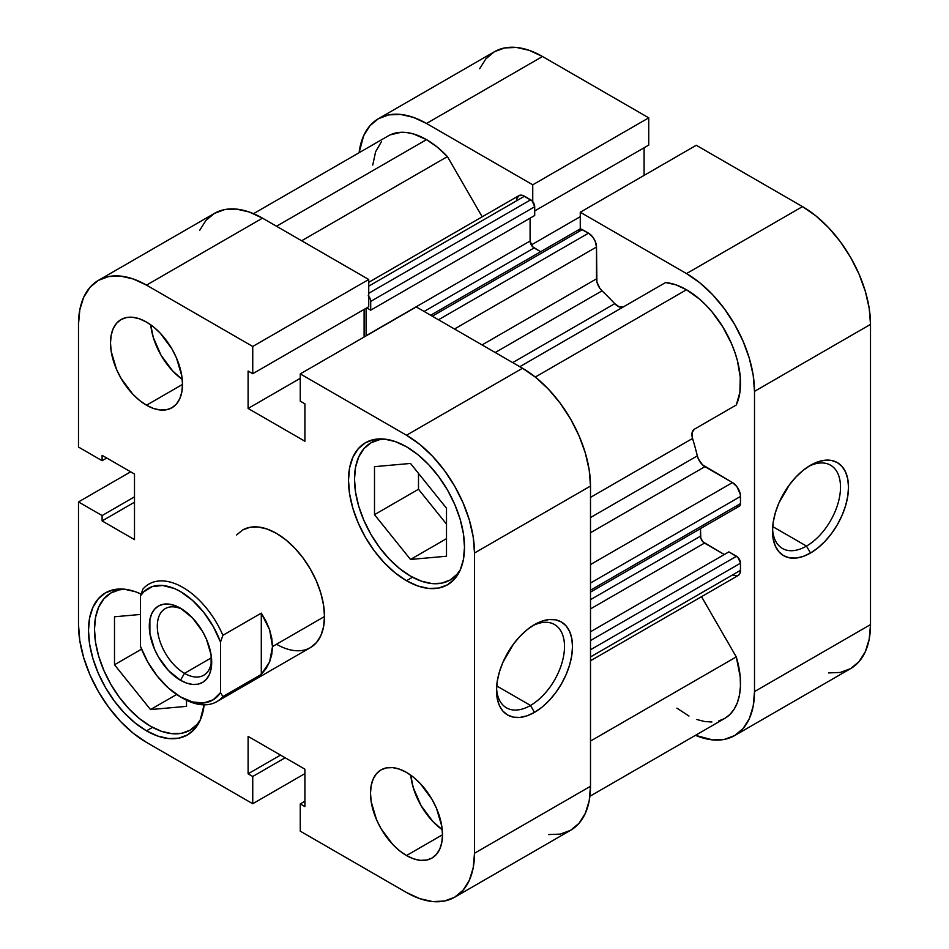 <?xml version="1.0" encoding="UTF-8"?>
<svg xmlns="http://www.w3.org/2000/svg" width="949" height="949" viewBox="0 0 949 949"><rect width="100%" height="100%" fill="white"/><g stroke="black" fill="none" stroke-linecap="round" stroke-linejoin="round"><path stroke-width="1.42" d="M806.496 546.09A48.079 27.758 120 0 0 840.494 488.332A48.079 27.758 120 0 0 808.441 466.517A48.079 27.758 -60 0 1 830.541 465.188A48.079 27.758 -60 0 1 837.92 503.717A48.079 27.758 -60 0 1 806.496 546.09L772.688 526.576L806.496 546.09A48.079 27.758 -60 0 1 782.462 548.475A48.079 27.758 -60 0 1 772.557 528.676A48.079 27.758 120 0 0 806.496 546.09L810.505 553.018L806.496 546.09M810.505 465.259A53.737 31.032 -60 0 1 848.501 487.205A53.737 31.032 -60 0 1 810.505 553.018L817.919 547.893L825.049 541.286L831.609 533.433L837.374 524.655L842.095 515.271L845.606 505.663L847.777 496.185L848.501 487.205L847.777 479.067L845.606 472.08L842.095 466.517L837.374 462.602L831.609 460.467L825.049 460.206L817.919 461.819L810.505 465.259L803.091 470.384L795.962 477.003L789.39 484.844L778.904 503.006L775.392 512.614L773.233 522.092L772.498 531.084L773.233 539.222L775.392 546.197L778.904 551.76L783.637 555.687L789.39 557.81L795.962 558.071L803.091 556.458L810.505 553.018A53.737 31.032 -60 0 1 772.498 531.084A53.737 31.032 -60 0 1 810.505 465.259L810.505 465.259M696.258 145.268L580.266 212.244L686.507 273.585L802.498 206.609L696.258 145.268L580.266 212.244L686.507 273.585L699.769 282.743L712.521 294.581L724.277 308.627L734.585 324.344L743.043 341.118L749.33 358.319L753.198 375.282L754.502 391.356L754.502 691.584L753.198 706.151L749.33 718.642L743.043 728.595L734.585 735.605L724.277 739.425L712.521 739.888L695.463 735.333A96.169 55.517 60 0 0 734.585 735.605A96.169 55.517 60 0 0 754.502 691.584L754.502 391.356L870.506 324.392L869.201 308.318L865.322 291.355L859.047 274.142L850.589 257.369L840.28 241.651L828.524 227.606L815.772 215.779L802.498 206.609L696.258 145.268M378.414 118.708A96.169 55.517 60 0 1 426.504 123.465L542.496 56.501L426.504 123.465L532.745 184.806L648.736 117.83L648.736 145.09L534.702 210.927L648.736 145.09L648.736 117.83L542.496 56.501A96.169 55.517 -120 0 0 494.417 51.732L378.414 118.708A96.169 55.517 60 0 0 359.09 152.73L363.681 135.671L369.956 125.719L378.414 118.708L388.722 114.888L400.478 114.426L413.23 117.32L426.504 123.465L532.745 184.806L532.745 201.615L532.745 184.806L648.736 117.83L542.496 56.501L529.234 50.344L516.481 47.45L504.726 47.925L494.417 51.732L485.959 58.755L479.672 68.696M580.266 229.053L580.266 212.244L580.266 229.053M644.098 175.387L644.098 147.759L644.098 175.387M828.524 672.924L840.28 672.45L850.589 668.642L859.047 661.619L865.322 651.678L869.201 639.175L870.506 624.608L870.506 324.392L870.506 624.608L754.502 691.584L870.506 624.608A96.169 55.517 -120 0 1 850.589 668.642L734.585 735.605M802.498 206.609L686.507 273.585A96.169 55.517 60 0 1 754.502 391.356L870.506 324.392A96.169 55.517 -120 0 0 802.498 206.609M580.266 216.68L531.274 244.961L580.266 216.68M200.405 719.71A79.194 45.73 60 0 1 190.097 730.149A79.194 45.73 60 0 1 150.5 726.222A79.194 45.73 60 0 1 98.755 656.435A79.194 45.73 60 0 1 110.903 592.971A79.194 45.73 60 0 1 125.09 589.27L119.384 589.839L110.903 592.983L103.939 598.76L98.755 606.945L95.576 617.241L94.497 629.234L95.576 642.473L98.755 656.435L103.939 670.611L110.903 684.431L119.384 697.361L129.064 708.927L139.574 718.678L150.5 726.222L161.425 731.288L171.923 733.672L181.615 733.292L190.097 730.149L197.06 724.372L200.405 719.722M460.407 569.602A79.194 45.73 60 0 1 450.099 580.029A79.194 45.73 60 0 1 410.502 576.114A79.194 45.73 60 0 1 358.758 506.327A79.194 45.73 60 0 1 370.905 442.863A79.194 45.73 60 0 1 385.092 439.15L379.386 439.719L370.905 442.863L363.942 448.64L358.758 456.837L355.578 467.122L354.499 479.115L355.578 492.353L358.758 506.327L363.942 520.491L370.905 534.311L379.386 547.253L389.066 558.819L399.576 568.558L410.502 576.114L421.427 581.179L431.925 583.564L441.617 583.172L450.099 580.029L457.062 574.252L460.407 569.602M150.749 324.819A50.914 29.395 -120 0 0 182.244 379.375L172.718 371L161.045 355.246L153.24 337.263L150.749 324.819M146.502 405.211A50.914 29.395 60 0 1 113.239 360.347A50.914 29.395 60 0 1 121.045 319.552A50.914 29.395 60 0 1 146.502 322.079L139.479 318.817L132.718 317.286L126.502 317.535L121.045 319.552L116.561 323.265L113.239 328.532L111.187 335.151L110.499 342.862L111.187 351.367L116.561 369.458L121.045 378.343L132.718 394.096L139.479 400.359L146.502 405.211L153.524 408.473L160.274 410.004L166.502 409.754L171.959 407.738L176.431 404.025L179.752 398.758L181.805 392.139L182.493 384.428L146.502 405.211L182.493 384.428L181.805 375.923L176.431 357.832L171.959 348.947L160.274 333.194L153.524 326.931L146.502 322.079A50.914 29.395 60 0 1 179.752 366.943A50.914 29.395 60 0 1 171.959 407.738A50.914 29.395 60 0 1 146.502 405.211M410.751 775.155A50.914 29.395 -120 0 0 442.246 829.711L432.72 821.336L421.048 805.582L413.242 787.599L410.751 775.155M406.504 855.547A50.914 29.395 60 0 1 373.242 810.683A50.914 29.395 60 0 1 381.047 769.888A50.914 29.395 60 0 1 406.504 772.415L399.482 769.153L392.72 767.622L386.504 767.871L381.047 769.888L376.563 773.601L373.242 778.868L371.189 785.487L370.501 793.198L371.189 801.703L376.563 819.794L381.047 828.679L392.72 844.432L399.482 850.695L406.504 855.547L413.527 858.809L420.277 860.34L426.504 860.091L431.961 858.074L436.433 854.361L439.755 849.094L441.807 842.475L442.495 834.764L406.504 855.547L442.495 834.764L441.807 826.259L436.433 808.168L431.961 799.283L420.277 783.53L413.527 777.267L406.504 772.415A50.914 29.395 60 0 1 439.755 817.279A50.914 29.395 60 0 1 431.961 858.074A50.914 29.395 60 0 1 406.504 855.547M496.552 688.025A48.079 27.758 120 0 0 530.503 705.439L534.501 712.367A53.737 31.032 -60 0 1 496.505 690.433A53.737 31.032 -60 0 1 534.501 624.608L527.086 629.733L519.957 636.34L513.385 644.193L502.899 662.355L499.388 671.963L497.229 681.441L496.505 690.433L497.229 698.571L499.388 705.546L502.899 711.109L507.632 715.024L513.385 717.159L519.957 717.42L527.086 715.807L534.501 712.367L541.915 707.242L549.044 700.635L555.616 692.782L561.369 684.004L566.102 674.62L569.614 665.012L571.773 655.534L572.496 646.554L571.773 638.416L569.614 631.429L566.102 625.865L561.369 621.951L555.616 619.816L549.044 619.555L541.915 621.168L534.501 624.608A53.737 31.032 -60 0 1 572.496 646.554A53.737 31.032 -60 0 1 534.501 712.367L530.503 705.439A48.079 27.758 -60 0 1 506.458 707.824A48.079 27.758 -60 0 1 496.552 688.025M496.695 685.925L530.503 705.439L496.695 685.925M146.502 730.849A82.029 47.355 60 0 1 92.907 658.559A82.029 47.355 60 0 1 105.481 592.84A82.029 47.355 60 0 1 141.104 594.074L135.185 591.654L124.307 589.187L114.271 589.578L105.481 592.84L98.269 598.819L92.919 607.301L89.609 617.965L88.494 630.385L89.609 644.098L92.919 658.57L98.269 673.232L105.481 687.551L114.271 700.955L124.307 712.936L135.185 723.031L146.502 730.849L157.819 736.092L168.697 738.559L178.72 738.168L187.511 734.906L194.723 728.927L200.085 720.433L204.118 704.822A82.029 47.355 60 0 1 187.511 734.906A82.029 47.355 60 0 1 146.502 730.849L152.54 727.361L146.502 730.849M406.504 580.729A82.029 47.355 60 0 1 352.909 508.45A82.029 47.355 60 0 1 365.484 442.72A82.029 47.355 60 0 1 406.504 446.789L395.187 441.534L384.309 439.067L374.274 439.47L365.484 442.72L358.271 448.711L352.909 457.193L349.612 467.845L348.497 480.277L349.612 493.978L352.909 508.45L358.271 523.124L365.484 537.431L374.274 550.835L384.309 562.816L395.187 572.911L406.504 580.729L417.809 585.972L428.699 588.451L438.723 588.048L447.513 584.798L454.725 578.807L460.087 570.325L463.385 559.661L464.5 547.241L463.385 533.54L460.087 519.067L454.725 504.394L447.513 490.075L438.723 476.671L428.699 464.702L417.809 454.607L406.504 446.789A82.029 47.355 60 0 1 460.087 519.067A82.029 47.355 60 0 1 447.513 584.798A82.029 47.355 60 0 1 406.504 580.729L412.542 577.241L406.504 580.729M242.553 530.028A67.877 39.194 60 0 1 276.503 533.385L267.132 529.044L258.128 527.003L249.836 527.336L242.553 530.028L236.586 534.975M324.499 616.53L276.503 644.241L324.499 616.53L323.573 605.177L320.845 593.208L316.408 581.061L310.442 569.222L303.17 558.131L294.866 548.214L285.863 539.862L276.503 533.385A67.877 39.194 60 0 1 320.845 593.208A67.877 39.194 60 0 1 310.442 647.598L316.408 642.651L320.845 635.628L323.573 626.803L324.499 616.53L272.493 646.554L324.499 616.53M548.522 834.574L560.278 834.112L570.586 830.292L579.044 823.281L585.319 813.329L589.199 800.837L590.503 786.27L474.5 853.246A96.169 55.517 60 0 1 454.583 897.268A96.169 55.517 60 0 1 406.504 892.499L300.264 831.17L300.264 803.91L304.902 806.591L304.902 769.176L248.104 736.388L248.104 773.803L252.742 776.484L252.742 803.732L146.502 742.391L133.228 733.221L120.476 721.394L108.72 707.349L98.411 691.631L89.953 674.858L83.678 657.645L79.799 640.682L78.494 624.608L78.494 501.938L130.654 471.819L78.494 501.938L102.101 515.556L102.101 520.918L134.497 539.625L134.497 474.037L102.101 455.33L102.101 460.692L78.494 447.062L78.494 324.392L79.799 309.825L83.678 297.322L89.953 287.381L98.411 280.358L108.72 276.55L120.476 276.076L133.228 278.97L146.502 285.127L262.493 218.151L368.734 279.492L252.742 346.468L146.502 285.127L252.742 346.468L252.742 373.716L248.104 371.035L248.104 408.45L304.902 441.238L304.902 403.835L300.264 401.154L300.264 373.894L406.504 435.235L419.766 444.405L432.519 456.244L444.274 470.277L454.583 485.995L463.041 502.78L469.328 519.981L473.195 536.944L474.5 553.018L474.5 853.246L473.195 867.801L469.328 880.304L463.041 890.245L454.583 897.268L444.274 901.076L432.519 901.55L419.766 898.656L406.504 892.499L300.264 831.17L300.264 803.91L304.902 801.241L300.264 803.91L304.902 806.591L304.902 769.176L248.104 736.388L248.104 773.803L280.501 755.096L248.104 773.803L252.742 776.484L285.139 757.776L252.742 776.484L252.742 803.732L146.502 742.391A96.169 55.517 60 0 1 78.494 624.608L78.494 501.938L102.101 515.556L134.497 496.861L102.101 515.556L102.101 520.918L134.497 502.211L102.101 520.918L134.497 539.625L134.497 474.037L102.101 455.33L102.101 460.692L106.739 458.011L102.101 460.692L78.494 447.062L78.494 324.392A96.169 55.517 60 0 1 98.411 280.358A96.169 55.517 60 0 1 146.502 285.127L262.493 218.151L249.231 212.007L236.479 209.112L224.723 209.575L214.415 213.395L205.957 220.405L199.67 230.358M454.583 897.268L570.586 830.292A96.169 55.517 -120 0 0 590.503 786.27L474.5 853.246L474.5 553.018L590.503 486.042L590.503 786.27L590.503 486.042L589.199 469.969L585.319 453.005L579.044 435.805L570.586 419.019L560.278 403.313L548.522 389.268L535.77 377.429L522.496 368.259L416.255 306.93L522.496 368.259L406.504 435.235L300.264 373.894L416.255 306.93L300.264 373.894L300.264 401.154L304.902 403.835L304.902 441.238L248.104 408.45L300.264 378.331L248.104 408.45L248.104 371.035L252.742 373.716L368.734 306.741L368.734 279.492L262.493 218.151A96.169 55.517 -120 0 0 214.415 213.395L98.411 280.358M364.096 337.037L364.096 309.421L364.096 337.037M180.5 696.898L182.896 698.286A67.877 39.194 -120 0 0 222.896 696.59L220.5 692.616A64.485 37.236 60 0 1 180.5 696.898A64.485 37.236 60 0 1 140.499 646.423L140.499 595.865L142.896 589.127L140.499 595.865A64.485 37.236 60 0 1 180.5 591.583A64.485 37.236 60 0 1 220.5 642.058L220.5 692.616L213.288 699.757L203.75 702.96L192.552 701.975L180.5 696.898L168.447 688.061L157.249 676.115L147.712 661.904L140.499 646.423L140.499 595.865L143.774 591.82L152.231 586.601L162.694 585.486L174.414 588.546L180.5 591.583L192.552 600.42L203.75 612.366L213.288 626.577L220.5 642.058L222.896 635.308A67.877 39.194 -120 0 0 142.896 589.127A67.877 39.194 60 0 1 148.957 584.062A67.877 39.194 60 0 1 222.896 635.308L261.295 613.137L269.635 629.839L272.493 646.554L269.635 661.844L261.295 674.419L222.896 696.59A67.877 39.194 60 0 1 216.835 701.643L310.442 647.598A67.877 39.194 60 0 1 276.503 644.241M304.902 773.613L252.742 803.732L304.902 773.613M474.5 553.018L590.503 486.042A96.169 55.517 -120 0 0 522.496 368.259L406.504 435.235A96.169 55.517 60 0 1 474.5 553.018M418.497 489.257L446.505 524.097L418.497 489.257L374.499 514.666L410.502 559.447L446.505 538.664L410.502 559.447L446.505 556.233L446.505 508.237L410.502 463.444L374.499 466.659L374.499 514.666L418.497 489.257L418.497 473.397L418.497 489.257M532.448 625.865A48.079 27.758 -60 0 1 554.536 624.537A48.079 27.758 -60 0 1 561.915 663.066A48.079 27.758 -60 0 1 530.503 705.439A48.079 27.758 120 0 0 564.489 647.681A48.079 27.758 120 0 0 532.448 625.865M368.734 279.492L368.734 306.741L252.742 373.716L252.742 346.468L368.734 279.492M410.502 559.447L446.505 556.233L446.505 508.237L410.502 463.444L374.499 466.659L374.499 514.666L410.502 559.447M114.497 664.774L150.5 709.567L176.633 694.478L150.5 709.567L186.502 706.353L186.502 700.208L186.502 706.353L150.5 709.567L114.497 664.774L141.555 649.152L114.497 664.774L114.497 616.779L114.497 664.774M140.499 614.454L114.497 616.779L140.499 614.454M184.497 673.339A38.47 22.207 -120 0 0 211.627 659.828A38.47 22.207 60 0 1 203.727 675.249A38.47 22.207 60 0 1 184.497 673.339L211.473 657.764L184.497 673.339A38.47 22.207 60 0 1 159.373 639.436A38.47 22.207 60 0 1 165.268 608.617A38.47 22.207 60 0 1 182.564 609.483A38.47 22.207 -120 0 0 157.32 627.348A38.47 22.207 -120 0 0 184.497 673.339L180.5 680.267L184.497 673.339M180.5 608.214L180.5 608.214A44.129 25.481 60 0 1 211.698 662.248A44.129 25.481 60 0 1 180.5 680.267L186.585 683.09L192.433 684.419L197.831 684.205L202.564 682.45L206.443 679.235L209.326 674.668L211.105 668.938L211.105 654.881L206.443 639.199L202.564 631.5L192.433 617.846L180.5 608.214L174.414 605.391L168.554 604.062L163.169 604.276L158.436 606.031L154.557 609.246L151.674 613.813L149.895 619.543L149.895 633.6L154.557 649.282L158.436 656.981L168.554 670.635L180.5 680.267A44.129 25.481 60 0 1 149.301 626.221A44.129 25.481 60 0 1 180.5 608.214L180.5 608.214M216.835 701.643A67.877 39.194 60 0 1 181.686 697.562M222.896 696.59L261.295 674.419L261.295 613.137L222.896 635.308L220.5 642.058L220.5 692.616L222.896 696.59M261.295 674.419L266.123 668.547L269.635 661.844L271.782 654.454L272.493 646.554L271.782 638.286L269.635 629.839L266.123 621.405L261.295 613.137L261.295 674.419M390.158 134.888L400.976 132.302L407.014 132.587L413.349 133.916L426.504 139.633L276.503 226.242L426.504 139.633A76.371 44.093 -120 0 0 388.319 135.849L253.537 213.667M665.569 282.541L519.791 366.705L665.569 282.541L675.818 284.807L686.507 289.742A76.371 44.093 -120 0 0 665.569 282.541M535.283 377.05L686.507 289.742L699.662 299.22L705.985 305.198L712.023 311.877L722.841 326.966L731.477 343.562L734.811 352.126L737.409 360.679L740.267 377.275L739.876 392.352L736.282 405.009L694.253 429.268L692.058 432.791L692.556 438.462A209.302 120.843 60 0 1 697.325 455.876L698.452 459.114L702.462 464.785L732.498 482.578L736.946 486.707L740.35 494.548L740.505 503.599L739.33 506.185A5.658 3.262 -120 0 0 740.505 503.599L740.505 496.434L590.503 583.042L740.505 496.434A11.317 6.536 -120 0 0 732.498 482.578L704.929 466.671L590.503 532.733L704.929 466.671A11.317 6.536 -120 0 1 697.325 455.876A209.302 120.843 -120 0 0 692.556 438.462L590.503 497.383L692.556 438.462A11.317 6.536 -120 0 1 694.253 429.268L736.282 405.009A76.371 44.093 -120 0 0 686.507 289.742L535.283 377.05M368.236 295.72L370.395 299.469L370.703 310.181L366.741 307.903L370.703 310.181L534.702 215.494L370.703 310.181L370.703 301.402L534.702 206.728L534.702 215.494L534.702 206.728L370.703 301.402A5.658 3.262 60 0 0 368.734 296.302M366.1 308.271L366.1 335.887A5.658 3.262 60 0 1 366.1 335.709L530.1 241.022L532.567 246.716L540.645 251.722L534.097 247.95L424.096 311.45L534.097 247.95A5.658 3.262 -120 0 1 530.1 241.022L530.1 218.151L530.1 241.022L366.1 335.709L366.1 308.271M578.605 230.299L580.764 229.053L588.499 233.169L592.947 237.286L595.153 241.117L596.506 247.025L596.897 281.936L599.804 288.247L602.034 290.845A209.302 120.843 60 0 1 614.738 303.668L619.4 306.942L623.552 306.8M738.037 506.434L736.507 505.912M700.504 528.605L700.801 538.107L702.972 541.855L724.301 554.524L704.502 543.089L590.503 608.902L704.502 543.089A5.658 3.262 -120 0 1 700.504 536.161L590.503 599.673L700.504 536.161L700.504 528.605M590.503 660.765L738.156 575.521A11.317 6.536 -120 0 0 740.505 570.337L740.505 563.184L590.503 649.78L740.505 563.184A5.658 3.262 -120 0 0 736.507 556.256L590.503 640.551L736.507 556.256L728.903 551.867L590.503 631.773L728.903 551.867L738.037 557.49L740.505 563.184L740.35 572.057L739.152 574.691L736.946 575.972L732.498 574.964M589.91 796.27L724.68 718.464A76.371 44.093 -120 0 0 736.282 656.898L701.513 596.672L736.282 656.898L740.22 676.981L740.445 686.317L739.496 694.917L737.385 702.592L734.158 709.164L729.9 714.49L724.68 718.464L718.642 720.991M711.892 722.011L704.585 721.525L696.898 719.52M688.974 716.044L676.91 708.156M372.743 165.09L375.59 151.793L381.522 141.52M426.504 139.633L437.181 147.036L447.43 156.597L482.199 216.811L447.43 156.597A76.371 44.093 -120 0 0 426.504 139.633M516.659 199.124L518.842 195.66L522.935 195.494L532.235 201.034L534.702 206.728A5.658 3.262 -120 0 0 530.705 199.8L524.5 196.218L368.734 286.147L524.5 196.218A11.317 6.536 -120 0 0 518.842 195.66L368.734 282.316M623.493 306.835A11.317 6.536 -120 0 1 614.738 303.668L512.685 362.601L614.738 303.668A209.302 120.843 -120 0 0 602.034 290.845L495.224 352.518L602.034 290.845A11.317 6.536 -120 0 1 596.506 278.852L482.068 344.926L596.506 278.852L596.506 247.025A11.317 6.536 -120 0 0 588.499 233.169L438.497 319.766L588.499 233.169L582.306 229.587A5.658 3.262 -120 0 0 579.471 229.302L430.644 315.234M590.503 517.549L697.325 455.876L590.503 517.549M736.282 656.898L590.503 741.062L736.282 656.898M301.652 240.761L447.43 156.597L301.652 240.761M740.505 570.337L590.503 656.945L740.505 570.337M590.503 564.56L732.498 482.578L590.503 564.56M590.503 590.195L740.505 503.599L590.503 590.195M454.5 329.006L596.506 247.025L454.5 329.006M432.305 316.183L582.306 229.587L432.305 316.183M368.734 293.3L530.705 199.8L368.734 293.3M196.775 726.293L190.097 730.149M456.777 576.173L450.099 580.029M377.583 439.007L370.905 442.863M117.581 589.127L110.903 592.971M590.503 592.117L739.33 506.185"/></g></svg>
